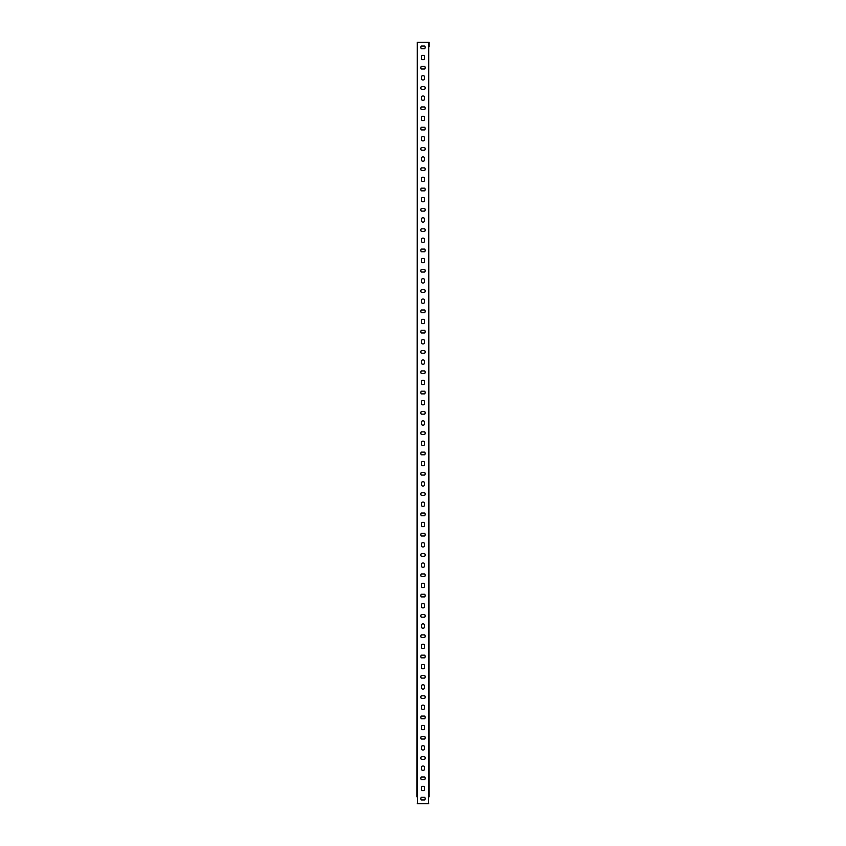 <?xml version="1.0" encoding="UTF-8"?>
<svg xmlns="http://www.w3.org/2000/svg" width="846" height="846" viewBox="0 0 846 846"><rect width="100%" height="100%" fill="white"/><g stroke="black" fill="none" stroke-linecap="round" stroke-linejoin="round"><path stroke-width="1.27" d="M428.711 796.847L428.711 46.678L429.091 796.847M429.091 46.678L429.091 42.3L428.711 46.678M417.29 796.847L417.29 42.3L428.711 42.3M416.909 796.847L417.29 42.3M417.29 803.7L428.711 803.7M424.692 208.476A2.157 2.157 0 0 1 424.692 211.14L421.308 211.14A2.157 2.157 0 0 1 421.308 208.476L424.692 208.476M424.692 228.78A2.157 2.157 0 0 1 424.692 231.444L421.308 231.444A2.157 2.157 0 0 1 421.308 228.78L424.692 228.78M424.692 249.084A2.157 2.157 0 0 1 424.692 251.748L421.308 251.748A2.157 2.157 0 0 1 421.308 249.084L424.692 249.084M424.692 269.388A2.157 2.157 0 0 1 424.692 272.052L421.308 272.052A2.157 2.157 0 0 1 421.308 269.388L424.692 269.388M424.692 289.692A2.157 2.157 0 0 1 424.692 292.356L421.308 292.356A2.157 2.157 0 0 1 421.308 289.692L424.692 289.692M421.668 197.964A2.157 2.157 0 0 1 424.332 197.964L424.332 201.348A2.157 2.157 0 0 1 421.668 201.348L421.668 197.964M421.668 218.268A2.157 2.157 0 0 1 424.332 218.268L424.332 221.652A2.157 2.157 0 0 1 421.668 221.652L421.668 218.268M421.668 238.572A2.157 2.157 0 0 1 424.332 238.572L424.332 241.956A2.157 2.157 0 0 1 421.668 241.956L421.668 238.572M421.668 258.876A2.157 2.157 0 0 1 424.332 258.876L424.332 262.26A2.157 2.157 0 0 1 421.668 262.26L421.668 258.876M421.668 279.18A2.157 2.157 0 0 1 424.332 279.18L424.332 282.564A2.157 2.157 0 0 1 421.668 282.564L421.668 279.18M421.668 299.484A2.157 2.157 0 0 1 424.332 299.484L424.332 302.868A2.157 2.157 0 0 1 421.668 302.868L421.668 299.484M421.668 319.788A2.157 2.157 0 0 1 424.332 319.788L424.332 323.172A2.157 2.157 0 0 1 421.668 323.172L421.668 319.788M421.668 340.092A2.157 2.157 0 0 1 424.332 340.092L424.332 343.476A2.157 2.157 0 0 1 421.668 343.476L421.668 340.092M421.668 360.396A2.157 2.157 0 0 1 424.332 360.396L424.332 363.78A2.157 2.157 0 0 1 421.668 363.78L421.668 360.396M421.668 380.7A2.157 2.157 0 0 1 424.332 380.7L424.332 384.084A2.157 2.157 0 0 1 421.668 384.084L421.668 380.7M421.668 401.004A2.157 2.157 0 0 1 424.332 401.004L424.332 404.388A2.157 2.157 0 0 1 421.668 404.388L421.668 401.004M421.668 421.308A2.157 2.157 0 0 1 424.332 421.308L424.332 424.692A2.157 2.157 0 0 1 421.668 424.692L421.668 421.308M421.668 441.612A2.157 2.157 0 0 1 424.332 441.612L424.332 444.996A2.157 2.157 0 0 1 421.668 444.996L421.668 441.612M421.668 461.916A2.157 2.157 0 0 1 424.332 461.916L424.332 465.3A2.157 2.157 0 0 1 421.668 465.3L421.668 461.916M421.668 482.22A2.157 2.157 0 0 1 424.332 482.22L424.332 485.604A2.157 2.157 0 0 1 421.668 485.604L421.668 482.22M421.668 502.524A2.157 2.157 0 0 1 424.332 502.524L424.332 505.908A2.157 2.157 0 0 1 421.668 505.908L421.668 502.524M421.668 522.828A2.157 2.157 0 0 1 424.332 522.828L424.332 526.212A2.157 2.157 0 0 1 421.668 526.212L421.668 522.828M421.668 543.132A2.157 2.157 0 0 1 424.332 543.132L424.332 546.516A2.157 2.157 0 0 1 421.668 546.516L421.668 543.132M421.668 563.436A2.157 2.157 0 0 1 424.332 563.436L424.332 566.82A2.157 2.157 0 0 1 421.668 566.82L421.668 563.436M421.668 583.74A2.157 2.157 0 0 1 424.332 583.74L424.332 587.124A2.157 2.157 0 0 1 421.668 587.124L421.668 583.74M421.668 604.044A2.157 2.157 0 0 1 424.332 604.044L424.332 607.428A2.157 2.157 0 0 1 421.668 607.428L421.668 604.044M421.668 624.348A2.157 2.157 0 0 1 424.332 624.348L424.332 627.732A2.157 2.157 0 0 1 421.668 627.732L421.668 624.348M421.668 644.652A2.157 2.157 0 0 1 424.332 644.652L424.332 648.036A2.157 2.157 0 0 1 421.668 648.036L421.668 644.652M421.668 664.956A2.157 2.157 0 0 1 424.332 664.956L424.332 668.34A2.157 2.157 0 0 1 421.668 668.34L421.668 664.956M421.668 685.26A2.157 2.157 0 0 1 424.332 685.26L424.332 688.644A2.157 2.157 0 0 1 421.668 688.644L421.668 685.26M421.668 705.564A2.157 2.157 0 0 1 424.332 705.564L424.332 708.948A2.157 2.157 0 0 1 421.668 708.948L421.668 705.564M421.668 725.868A2.157 2.157 0 0 1 424.332 725.868L424.332 729.252A2.157 2.157 0 0 1 421.668 729.252L421.668 725.868M421.668 746.172A2.157 2.157 0 0 1 424.332 746.172L424.332 749.556A2.157 2.157 0 0 1 421.668 749.556L421.668 746.172M421.668 766.476A2.157 2.157 0 0 1 424.332 766.476L424.332 769.86A2.157 2.157 0 0 1 421.668 769.86L421.668 766.476M424.692 46.044A2.157 2.157 0 0 1 424.692 48.708L421.308 48.708A2.157 2.157 0 0 1 421.308 46.044L424.692 46.044M424.692 66.348A2.157 2.157 0 0 1 424.692 69.012L421.308 69.012A2.157 2.157 0 0 1 421.308 66.348L424.692 66.348M424.692 86.652A2.157 2.157 0 0 1 424.692 89.316L421.308 89.316A2.157 2.157 0 0 1 421.308 86.652L424.692 86.652M424.692 106.956A2.157 2.157 0 0 1 424.692 109.62L421.308 109.62A2.157 2.157 0 0 1 421.308 106.956L424.692 106.956M424.692 127.26A2.157 2.157 0 0 1 424.692 129.924L421.308 129.924A2.157 2.157 0 0 1 421.308 127.26L424.692 127.26M424.692 147.564A2.157 2.157 0 0 1 424.692 150.228L421.308 150.228A2.157 2.157 0 0 1 421.308 147.564L424.692 147.564M424.692 167.868A2.157 2.157 0 0 1 424.692 170.532L421.308 170.532A2.157 2.157 0 0 1 421.308 167.868L424.692 167.868M424.692 188.172A2.157 2.157 0 0 1 424.692 190.836L421.308 190.836A2.157 2.157 0 0 1 421.308 188.172L424.692 188.172M421.668 55.836A2.157 2.157 0 0 1 424.332 55.836L424.332 59.22A2.157 2.157 0 0 1 421.668 59.22L421.668 55.836M421.668 76.14A2.157 2.157 0 0 1 424.332 76.14L424.332 79.524A2.157 2.157 0 0 1 421.668 79.524L421.668 76.14M421.668 96.444A2.157 2.157 0 0 1 424.332 96.444L424.332 99.828A2.157 2.157 0 0 1 421.668 99.828L421.668 96.444M421.668 116.748A2.157 2.157 0 0 1 424.332 116.748L424.332 120.132A2.157 2.157 0 0 1 421.668 120.132L421.668 116.748M421.668 137.052A2.157 2.157 0 0 1 424.332 137.052L424.332 140.436A2.157 2.157 0 0 1 421.668 140.436L421.668 137.052M421.668 157.356A2.157 2.157 0 0 1 424.332 157.356L424.332 160.74A2.157 2.157 0 0 1 421.668 160.74L421.668 157.356M424.692 309.996A2.157 2.157 0 0 1 424.692 312.66L421.308 312.66A2.157 2.157 0 0 1 421.308 309.996L424.692 309.996M424.692 330.3A2.157 2.157 0 0 1 424.692 332.964L421.308 332.964A2.157 2.157 0 0 1 421.308 330.3L424.692 330.3M424.692 350.604A2.157 2.157 0 0 1 424.692 353.268L421.308 353.268A2.157 2.157 0 0 1 421.308 350.604L424.692 350.604M424.692 370.908A2.157 2.157 0 0 1 424.692 373.572L421.308 373.572A2.157 2.157 0 0 1 421.308 370.908L424.692 370.908M424.692 391.212A2.157 2.157 0 0 1 424.692 393.876L421.308 393.876A2.157 2.157 0 0 1 421.308 391.212L424.692 391.212M424.692 411.516A2.157 2.157 0 0 1 424.692 414.18L421.308 414.18A2.157 2.157 0 0 1 421.308 411.516L424.692 411.516M424.692 431.82A2.157 2.157 0 0 1 424.692 434.484L421.308 434.484A2.157 2.157 0 0 1 421.308 431.82L424.692 431.82M424.692 452.124A2.157 2.157 0 0 1 424.692 454.788L421.308 454.788A2.157 2.157 0 0 1 421.308 452.124L424.692 452.124M424.692 472.428A2.157 2.157 0 0 1 424.692 475.092L421.308 475.092A2.157 2.157 0 0 1 421.308 472.428L424.692 472.428M424.692 492.732A2.157 2.157 0 0 1 424.692 495.396L421.308 495.396A2.157 2.157 0 0 1 421.308 492.732L424.692 492.732M424.692 513.036A2.157 2.157 0 0 1 424.692 515.7L421.308 515.7A2.157 2.157 0 0 1 421.308 513.036L424.692 513.036M424.692 533.34A2.157 2.157 0 0 1 424.692 536.004L421.308 536.004A2.157 2.157 0 0 1 421.308 533.34L424.692 533.34M424.692 553.644A2.157 2.157 0 0 1 424.692 556.308L421.308 556.308A2.157 2.157 0 0 1 421.308 553.644L424.692 553.644M424.692 573.948A2.157 2.157 0 0 1 424.692 576.612L421.308 576.612A2.157 2.157 0 0 1 421.308 573.948L424.692 573.948M424.692 594.252A2.157 2.157 0 0 1 424.692 596.916L421.308 596.916A2.157 2.157 0 0 1 421.308 594.252L424.692 594.252M424.692 614.556A2.157 2.157 0 0 1 424.692 617.22L421.308 617.22A2.157 2.157 0 0 1 421.308 614.556L424.692 614.556M424.692 634.86A2.157 2.157 0 0 1 424.692 637.524L421.308 637.524A2.157 2.157 0 0 1 421.308 634.86L424.692 634.86M424.692 655.164A2.157 2.157 0 0 1 424.692 657.828L421.308 657.828A2.157 2.157 0 0 1 421.308 655.164L424.692 655.164M424.692 675.468A2.157 2.157 0 0 1 424.692 678.132L421.308 678.132A2.157 2.157 0 0 1 421.308 675.468L424.692 675.468M424.692 695.772A2.157 2.157 0 0 1 424.692 698.436L421.308 698.436A2.157 2.157 0 0 1 421.308 695.772L424.692 695.772M424.692 716.076A2.157 2.157 0 0 1 424.692 718.74L421.308 718.74A2.157 2.157 0 0 1 421.308 716.076L424.692 716.076M424.692 736.38A2.157 2.157 0 0 1 424.692 739.044L421.308 739.044A2.157 2.157 0 0 1 421.308 736.38L424.692 736.38M424.692 756.684A2.157 2.157 0 0 1 424.692 759.348L421.308 759.348A2.157 2.157 0 0 1 421.308 756.684L424.692 756.684M424.692 776.988A2.157 2.157 0 0 1 424.692 779.652L421.308 779.652A2.157 2.157 0 0 1 421.308 776.988L424.692 776.988M421.668 177.66A2.157 2.157 0 0 1 424.332 177.66L424.332 181.044A2.157 2.157 0 0 1 421.668 181.044L421.668 177.66M424.692 797.292A2.157 2.157 0 0 1 424.692 799.956L421.308 799.956A2.157 2.157 0 0 1 421.308 797.292L424.692 797.292M421.668 786.78A2.157 2.157 0 0 1 424.332 786.78L424.332 790.164A2.157 2.157 0 0 1 421.668 790.164L421.668 786.78M428.457 803.7L428.457 42.3M417.543 803.7L417.543 42.3"/></g></svg>
